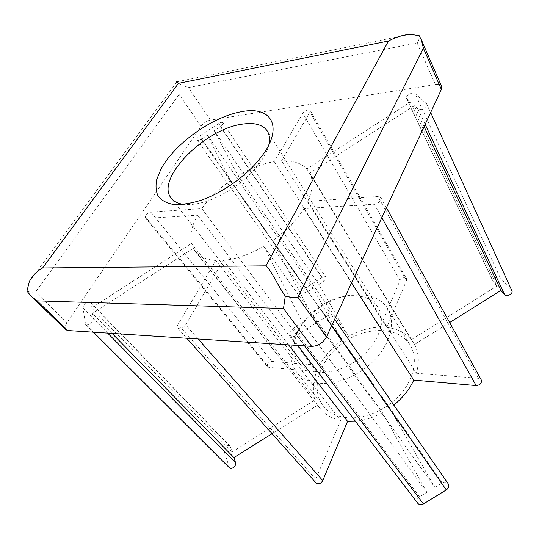 <?xml version="1.0" encoding="UTF-8"?>
<svg xmlns="http://www.w3.org/2000/svg" width="539" height="539" viewBox="0 0 539 539"><rect width="100%" height="100%" fill="white"/><g stroke="black" fill="none" stroke-linecap="round" stroke-linejoin="round"><path stroke-width="0.4" stroke-dasharray="2.69 2.02" d="M26.95 291.148C29.207 292.125 32.077 292.407 35.567 291.983L179.137 94.487L179.137 83.909L188.441 87.594L417.125 42.985C418.911 40.344 419.598 37.919 419.194 35.702M65.839 329.747C64.512 328.184 64.875 325.805 66.944 322.612L201.054 126.227C203.567 123 206.7 120.945 210.439 120.082L435.391 84.583C438.652 84.138 440.72 84.764 441.603 86.449M29.281 281.729L177.122 81.584L179.137 83.909M229.446 467.805L224.015 450.975C222.93 448.077 228.179 443.866 230.072 446.11L232.141 451.945L315.362 399.797C312.398 391.024 312.836 381.619 316.676 371.58L268.873 367.382L267.539 366.742C266.872 363.953 268.301 362.181 271.845 361.426L319.553 365.327C324.855 355.565 332.381 347.237 342.137 340.345L313.112 288.264L307.803 291.639C306.098 292.596 304.818 292.623 303.969 291.72C303.383 290.454 303.976 289.167 305.748 287.86L322.059 277.484C323.824 276.5 325.138 276.48 326.001 277.43C326.56 278.663 325.967 279.923 324.229 281.196L318.92 284.572L348.504 336.329C358.893 330.528 369.464 327.469 380.217 327.153L400.039 280.408C402.175 277.565 404.338 276.965 406.514 278.596L406.527 280.435L386.854 327.449C397.155 328.642 405.288 332.731 411.257 339.711L496.958 286.014L410.334 102.033L406.473 98.401C405.018 95.915 412.921 91.36 414.996 93.49L426.787 104.014C428.289 106.641 420.09 111.27 417.974 108.993L414.289 105.637L309.77 173.093C313.516 180.518 312.863 189.923 307.796 201.323L377.96 196.506L380.911 197.678C381.275 200.892 379.058 203.075 374.282 204.22L303.875 208.6C296.524 220.384 286.061 231.096 272.498 240.724L312.438 316.137L321.635 310.309C324.64 308.638 326.917 308.645 328.46 310.329C329.538 312.62 328.527 314.911 325.428 317.202L296.686 335.393C293.849 336.983 291.68 337.01 290.191 335.467C289.005 333.095 290.022 330.71 293.236 328.305L302.399 322.497L263.78 246.323C249.517 254.543 236.048 259.219 223.368 260.35L185.692 324.822C182.896 328.426 180.269 329.551 177.803 328.197C177.082 327.281 177.163 326.028 178.059 324.431L215.843 260.472C206.417 259.811 199.551 256.8 195.246 251.43L193.225 248.317L92.405 313.388L93.186 318.468C93.867 321.345 87.278 326.519 85.573 324.451L83.019 308.072C82.42 305.296 88.868 300.317 90.464 302.318L91.563 307.937L191.419 243.433C189.674 235.105 191.736 225.693 197.604 215.202L146.689 218.369L145.382 217.938C145.159 215.324 147.012 213.37 150.933 212.09L201.775 208.6C209.159 198.19 218.719 188.852 230.449 180.592L207.434 135.195L201.222 139.257C199.235 140.443 197.867 140.679 197.112 139.958C196.695 138.853 197.537 137.539 199.639 136.01L218.726 123.525C220.774 122.299 222.183 122.07 222.957 122.818C223.355 123.896 222.526 125.183 220.464 126.672L214.239 130.748L238.036 175.674C250.285 168.357 262.352 163.681 274.236 161.626L302.803 113.271C305.552 110.199 308.005 109.255 310.174 110.448L309.938 112.193L281.513 160.838C292.724 160.312 301.166 162.994 306.839 168.882L410.334 102.033M496.958 286.014L493.097 281.56C491.521 278.703 498.13 275.18 500.219 277.767L511.882 290.723M424.112 126.598L414.289 105.637M449.654 322.511L414.484 344.522L309.77 173.093M414.484 344.522C418.864 352.769 419.49 362.343 416.364 373.244L307.796 201.323M416.364 373.244L478.531 378.331L481.273 379.928M351.516 282.948L303.875 208.6M393.847 405.058L389.609 408.239L272.498 240.724M389.609 408.239L434.845 487.377L312.438 316.137M434.845 487.377L442.182 482.877C444.608 481.637 446.588 481.913 448.131 483.705M417.745 503.264C416.411 500.866 417.004 498.703 419.524 496.776L426.834 492.289L302.399 322.497M426.834 492.289L382.461 412.685L263.78 246.323M288.547 344.859L223.368 260.35M382.461 412.685C373.527 417.536 364.499 420.38 355.376 421.222M316.056 482.957L315.706 479.292L340.655 420.46L215.843 260.472M340.655 420.46C331.862 418.534 325.044 414.545 320.193 408.495L193.225 248.317M112.045 333.392L92.405 313.388M317.815 405.038L272.047 433.693M232.141 451.945L91.563 307.937M315.362 399.797L191.419 243.433M316.676 371.58L197.604 215.202M319.553 365.327L201.775 208.6M342.137 340.345L230.449 180.592M313.112 288.264L207.434 135.195M318.92 284.572L214.239 130.748M348.504 336.329L238.036 175.674M380.217 327.153L274.236 161.626M386.854 327.449L281.513 160.838M411.257 339.711L306.839 168.882M345.519 417.516C335.77 416.142 328.305 412.22 323.13 405.746C309.521 388.424 320.24 358.576 343.626 342.467C366.783 326.034 398.496 326.216 410.098 344.947C418.116 357.788 414.686 378.028 400.578 394.144C386.51 410.267 363.522 419.868 345.519 417.516M319.075 383.168C309.096 382.05 301.557 378.297 296.463 371.923C283.056 354.837 294.974 324.599 319.371 307.776C343.545 290.642 376.04 289.834 387.48 308.281C395.39 320.927 391.341 341.409 376.377 358.071C361.447 374.733 337.495 385.062 319.075 383.168M318.589 372.274C309.77 371.371 303.134 368.103 298.687 362.464C287.327 347.803 297.669 321.716 318.886 307.082C339.914 292.178 367.969 291.424 377.832 307.129C384.765 318.03 381.221 335.75 368.265 350.202C355.349 364.66 334.611 373.749 318.589 372.274M268.82 144.91C267.304 151.297 263.625 158.183 257.79 165.561C245.885 180.646 225.201 195.105 206.949 201.108C201.256 203.008 195.987 204.133 191.143 204.497L183.765 204.375M66.944 322.612L35.567 291.983M435.391 84.583L417.125 42.985M210.439 120.082L188.441 87.594M493.414 282.038L406.777 98.805M500.219 277.767L414.996 93.49M511.518 290.171L426.43 103.535M425.15 124.361L417.974 108.993M478.531 378.331L377.96 196.506M381.834 217.668L374.282 204.22M442.182 482.877L321.635 310.309M331.552 325.954L325.428 317.202M304.589 345.897L296.686 335.393M419.524 496.776L293.236 328.305M198.157 338.991L185.692 324.822M315.706 479.292L178.059 324.431M107.638 333.109L93.186 318.468M228.927 466.936L85.182 323.629M224.015 450.975L83.019 308.072M230.53 446.885L90.808 303.039M268.873 367.382L146.689 218.369M271.845 361.426L150.933 212.09M307.803 291.639L201.222 139.257M305.748 287.86L199.639 136.01M322.059 277.484L218.726 123.525M324.229 281.196L220.464 126.672M400.039 280.408L302.803 113.271M406.527 280.435L309.938 112.193M201.054 126.227L179.137 94.487M410.246 34.307L177.277 81.719M406.473 98.401L493.097 281.56M426.787 104.014L430.661 112.503M380.911 197.678L386.443 207.724M328.46 310.329L334.645 319.29M290.191 335.467L297.784 345.459M177.803 328.197L186.777 338.249M195.246 251.43L320.193 408.495M85.573 324.451L93.328 332.179M90.464 302.318L230.072 446.11M145.382 217.938L267.539 366.742M197.112 139.958L303.969 291.72M222.957 122.818L326.001 277.43M310.174 110.448L406.514 278.596M410.098 344.947L387.48 308.281M323.13 405.746L296.463 371.923M377.832 307.129L267.31 131.024M298.687 362.464L171.24 198.197M257.79 165.561L259.683 158.89M206.949 201.108L200.03 200.596"/><path stroke-width="0.81" d="M285.293 296.106C276.844 284.141 272.168 271.515 265.99 265.848L42.621 267.964C36.76 271.218 32.313 275.806 29.281 281.729L26.95 291.148L31.147 296.228L37.151 300.863L283.487 308.476L285.293 296.106C290.272 297.44 294.469 297.818 297.899 297.238L423.371 48.146L421.309 39.684L441.603 86.449L441.36 89.461L326.405 337.043C322.969 343.033 318.057 346.139 311.65 346.361L67.799 330.522L65.839 329.747L31.147 296.228M42.621 267.964L178.476 83.356C176.63 81.928 176.179 81.335 177.122 81.578M178.476 83.356L388.478 41.031C395.693 37.157 402.95 34.92 410.246 34.307L419.194 35.702L421.309 39.684M430.661 112.503L511.882 290.723C513.492 293.715 506.673 297.245 504.544 294.53L500.893 290.427L424.112 126.598M500.893 290.427L449.654 322.511M386.443 207.724L481.273 379.928C481.94 383.202 480.236 385.082 476.146 385.567L413.763 380.096L351.516 282.948M413.763 380.096C409.411 389.454 402.774 397.775 393.847 405.058M334.645 319.29L448.131 483.705C449.331 486.03 448.724 488.098 446.299 489.924L423.425 503.938C421.141 505.131 419.248 504.902 417.745 503.264L297.784 345.459M355.376 421.222L347.554 421.357L288.547 344.859M347.554 421.357L322.76 480.606C320.759 483.8 318.522 484.581 316.056 482.957L186.777 338.249M272.047 433.693L233.926 457.557L112.045 333.392M233.926 457.557L235.59 462.765C236.749 465.743 231.44 470.102 229.446 467.805L93.328 332.179M183.765 204.375C178.045 203.627 173.875 201.566 171.24 198.197C154.828 178.881 205.319 128.336 242.873 124.085C254.758 122.4 262.904 124.711 267.31 131.024C269.574 134.656 270.079 139.284 268.82 144.91M242.247 111.573C213.06 116.256 174.751 143.327 160.999 169.03L156.741 179.48C155.441 186.036 155.96 191.695 158.291 196.465C161.7 200.562 166.82 203.237 173.652 204.49C181.36 204.82 190.152 203.52 200.03 200.596C221.361 193.555 245.75 176.502 259.683 158.89C284.599 128.403 272.471 105.705 242.247 111.573M67.799 330.522L37.151 300.863M441.36 89.461L423.371 48.146M311.65 346.361L283.487 308.476M326.405 337.043L297.899 297.238M504.544 294.53L425.15 124.361M476.146 385.567L381.834 217.668M446.299 489.924L331.552 325.954M423.425 503.938L304.589 345.897M322.76 480.606L198.157 338.991M235.59 462.765L107.638 333.109M265.99 265.848L388.478 41.031"/></g></svg>
